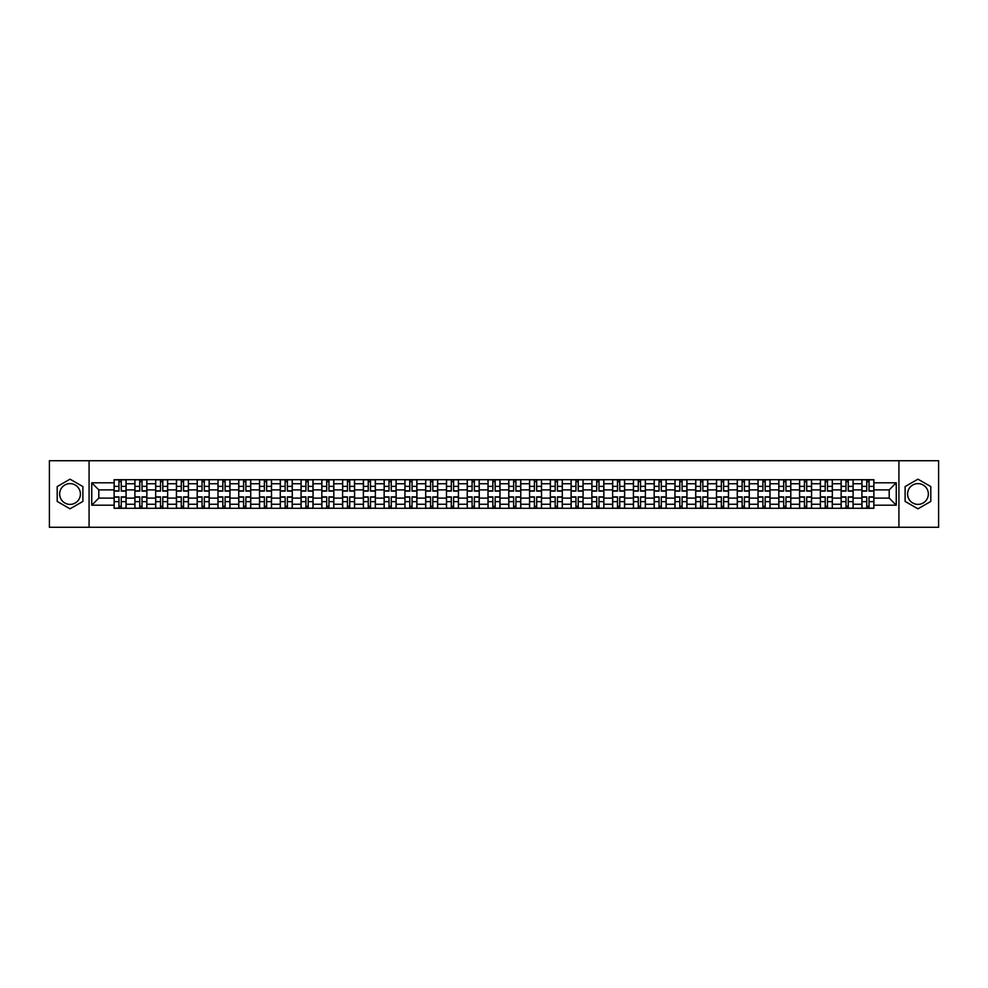 <?xml version="1.0" encoding="UTF-8"?>
<svg xmlns="http://www.w3.org/2000/svg" width="988" height="988" viewBox="0 0 988 988"><rect width="100%" height="100%" fill="white"/><g stroke="black" fill="none" stroke-linecap="round" stroke-linejoin="round"><path stroke-width="1.48" d="M70.037 504.386A10.386 10.386 0 0 1 59.651 494A10.386 10.386 0 0 1 70.037 483.614A10.386 10.386 0 0 1 80.423 494A10.386 10.386 0 0 1 70.037 504.386M917.963 504.386A10.386 10.386 0 0 1 907.577 494A10.386 10.386 0 0 1 917.963 483.614A10.386 10.386 0 0 1 928.35 494A10.386 10.386 0 0 1 917.963 504.386M898.919 527.283L938.6 527.283L938.6 460.717L49.4 460.717L49.4 527.283L898.919 527.283L898.919 460.717M134.887 508.314L134.887 483.75L126.094 483.75L126.094 508.314M126.094 483.75L126.094 479.686M134.887 483.75L134.887 479.686M146.866 479.686L146.866 508.314M155.659 508.314L155.659 479.686M167.639 479.686L167.639 508.314M176.432 508.314L176.432 479.686M188.412 479.686L188.412 508.314M197.205 508.314L197.205 479.686M209.184 479.686L209.184 508.314M217.978 508.314L217.978 479.686M229.957 479.686L229.957 508.314M238.75 508.314L238.75 479.686M250.73 479.686L250.73 508.314M259.511 508.314L259.511 479.686M271.502 479.686L271.502 508.314M280.283 508.314L280.283 479.686M292.275 479.686L292.275 508.314M301.056 508.314L301.056 479.686M313.048 479.686L313.048 508.314M321.829 508.314L321.829 479.686M333.821 479.686L333.821 508.314M342.601 508.314L342.601 479.686M354.593 479.686L354.593 508.314M363.374 508.314L363.374 479.686M375.366 479.686L375.366 508.314M384.147 508.314L384.147 479.686M396.126 479.686L396.126 508.314M404.919 508.314L404.919 479.686M416.899 479.686L416.899 508.314M425.692 508.314L425.692 479.686M437.672 479.686L437.672 508.314M446.465 508.314L446.465 479.686M458.444 479.686L458.444 508.314M467.238 508.314L467.238 479.686M479.217 479.686L479.217 508.314M488.01 508.314L488.01 479.686M499.99 479.686L499.99 508.314M508.783 508.314L508.783 479.686M520.762 479.686L520.762 508.314M529.556 508.314L529.556 479.686M541.535 479.686L541.535 508.314M550.328 508.314L550.328 479.686M562.308 479.686L562.308 508.314M571.101 508.314L571.101 479.686M583.081 479.686L583.081 508.314M591.874 508.314L591.874 479.686M603.853 479.686L603.853 508.314M612.634 508.314L612.634 479.686M624.626 479.686L624.626 508.314M633.407 508.314L633.407 479.686M645.399 479.686L645.399 508.314M654.18 508.314L654.18 479.686M666.171 479.686L666.171 508.314M674.952 508.314L674.952 479.686M686.944 479.686L686.944 508.314M695.725 508.314L695.725 479.686M707.717 479.686L707.717 508.314M716.498 508.314L716.498 479.686M728.489 479.686L728.489 508.314M737.27 508.314L737.27 479.686M749.25 479.686L749.25 508.314M758.043 508.314L758.043 479.686M770.023 479.686L770.023 508.314M778.816 508.314L778.816 479.686M790.795 479.686L790.795 508.314M799.588 508.314L799.588 479.686M811.568 479.686L811.568 508.314M820.361 508.314L820.361 479.686M832.341 479.686L832.341 508.314M841.134 508.314L841.134 479.686M853.113 479.686L853.113 508.314M861.907 508.314L861.907 479.686M861.907 498.125L853.113 498.125M841.134 498.125L832.341 498.125M820.361 498.125L811.568 498.125M799.588 498.125L790.795 498.125M778.816 498.125L770.023 498.125M758.043 498.125L749.25 498.125M737.27 498.125L728.489 498.125M716.498 498.125L707.717 498.125M695.725 498.125L686.944 498.125M674.952 498.125L666.171 498.125M654.18 498.125L645.399 498.125M633.407 498.125L624.626 498.125M612.634 498.125L603.853 498.125M591.874 498.125L583.081 498.125M571.101 498.125L562.308 498.125M550.328 498.125L541.535 498.125M529.556 498.125L520.762 498.125M508.783 498.125L499.99 498.125M488.01 498.125L479.217 498.125M467.238 498.125L458.444 498.125M446.465 498.125L437.672 498.125M425.692 498.125L416.899 498.125M404.919 498.125L396.126 498.125M384.147 498.125L375.366 498.125M363.374 498.125L354.593 498.125M342.601 498.125L333.821 498.125M321.829 498.125L313.048 498.125M301.056 498.125L292.275 498.125M280.283 498.125L271.502 498.125M259.511 498.125L250.73 498.125M238.75 498.125L229.957 498.125M217.978 498.125L209.184 498.125M197.205 498.125L188.412 498.125M176.432 498.125L167.639 498.125M155.659 498.125L146.866 498.125M134.887 498.125L126.094 498.125M861.907 489.875L853.113 489.875M841.134 489.875L832.341 489.875M820.361 489.875L811.568 489.875M799.588 489.875L790.795 489.875M778.816 489.875L770.023 489.875M758.043 489.875L749.25 489.875M737.27 489.875L728.489 489.875M716.498 489.875L707.717 489.875M695.725 489.875L686.944 489.875M674.952 489.875L666.171 489.875M654.18 489.875L645.399 489.875M633.407 489.875L624.626 489.875M612.634 489.875L603.853 489.875M591.874 489.875L583.081 489.875M571.101 489.875L562.308 489.875M550.328 489.875L541.535 489.875M529.556 489.875L520.762 489.875M508.783 489.875L499.99 489.875M488.01 489.875L479.217 489.875M467.238 489.875L458.444 489.875M446.465 489.875L437.672 489.875M425.692 489.875L416.899 489.875M404.919 489.875L396.126 489.875M384.147 489.875L375.366 489.875M363.374 489.875L354.593 489.875M342.601 489.875L333.821 489.875M321.829 489.875L313.048 489.875M301.056 489.875L292.275 489.875M280.283 489.875L271.502 489.875M259.511 489.875L250.73 489.875M238.75 489.875L229.957 489.875M217.978 489.875L209.184 489.875M197.205 489.875L188.412 489.875M176.432 489.875L167.639 489.875M155.659 489.875L146.866 489.875M134.887 489.875L126.094 489.875M98.8 498.125L114.114 498.125L114.114 489.875L98.8 489.875L98.8 498.125L91.748 505.189L91.748 482.811L114.114 482.811L114.114 489.875M873.886 489.875L873.886 498.125L889.2 498.125L889.2 489.875L873.886 489.875L873.886 479.686L114.114 479.686L114.114 482.811M873.886 482.811L896.252 482.811L896.252 505.189L873.886 505.189L873.886 498.125M114.114 498.125L114.114 508.314L873.886 508.314L873.886 505.189M114.114 505.189L91.748 505.189M89.081 527.283L89.081 460.717M82.893 486.578L70.037 479.168L57.193 486.578L57.193 501.422L70.037 508.832L82.893 501.422L82.893 486.578M930.807 486.578L917.963 479.168L905.107 486.578L905.107 501.422L917.963 508.832L930.807 501.422L930.807 486.578M121.24 506.313L118.968 506.313M118.968 481.687L121.24 481.687M142.013 506.313L139.74 506.313M139.74 481.687L142.013 481.687M162.785 506.313L160.513 506.313M160.513 481.687L162.785 481.687M183.558 506.313L181.286 506.313M181.286 481.687L183.558 481.687M204.318 506.313L202.058 506.313M202.058 481.687L204.318 481.687M225.091 506.313L222.831 506.313M222.831 481.687L225.091 481.687M245.864 506.313L243.604 506.313M243.604 481.687L245.864 481.687M266.637 506.313L264.376 506.313M264.376 481.687L266.637 481.687M287.409 506.313L285.149 506.313M285.149 481.687L287.409 481.687M308.182 506.313L305.922 506.313M305.922 481.687L308.182 481.687M328.955 506.313L326.695 506.313M326.695 481.687L328.955 481.687M349.727 506.313L347.467 506.313M347.467 481.687L349.727 481.687M370.5 506.313L368.24 506.313M368.24 481.687L370.5 481.687M391.273 506.313L389.013 506.313M389.013 481.687L391.273 481.687M412.045 506.313L409.785 506.313M409.785 481.687L412.045 481.687M432.818 506.313L430.558 506.313M430.558 481.687L432.818 481.687M453.591 506.313L451.318 506.313M451.318 481.687L453.591 481.687M474.364 506.313L472.091 506.313M472.091 481.687L474.364 481.687M495.136 506.313L492.864 506.313M492.864 481.687L495.136 481.687M515.909 506.313L513.637 506.313M513.637 481.687L515.909 481.687M536.682 506.313L534.409 506.313M534.409 481.687L536.682 481.687M557.442 506.313L555.182 506.313M555.182 481.687L557.442 481.687M578.215 506.313L575.955 506.313M575.955 481.687L578.215 481.687M598.987 506.313L596.727 506.313M596.727 481.687L598.987 481.687M619.76 506.313L617.5 506.313M617.5 481.687L619.76 481.687M640.533 506.313L638.273 506.313M638.273 481.687L640.533 481.687M661.305 506.313L659.045 506.313M659.045 481.687L661.305 481.687M682.078 506.313L679.818 506.313M679.818 481.687L682.078 481.687M702.851 506.313L700.591 506.313M700.591 481.687L702.851 481.687M723.624 506.313L721.364 506.313M721.364 481.687L723.624 481.687M744.396 506.313L742.136 506.313M742.136 481.687L744.396 481.687M765.169 506.313L762.909 506.313M762.909 481.687L765.169 481.687M785.942 506.313L783.682 506.313M783.682 481.687L785.942 481.687M806.714 506.313L804.442 506.313M804.442 481.687L806.714 481.687M827.487 506.313L825.215 506.313M825.215 481.687L827.487 481.687M848.26 506.313L845.987 506.313M845.987 481.687L848.26 481.687M869.032 506.313L866.76 506.313M866.76 481.687L869.032 481.687M91.748 482.811L98.8 489.875M889.2 498.125L896.252 505.189M889.2 489.875L896.252 482.811M121.24 491.135L121.24 479.822L126.032 479.822L126.032 491.135L121.24 491.135M118.968 481.551L121.24 481.551M123.167 479.822L114.176 479.822L114.176 491.135L118.968 491.135L118.968 479.822L117.041 479.822M118.968 496.865L118.968 508.178L114.176 508.178L114.176 496.865L118.968 496.865M121.24 506.449L118.968 506.449M117.041 508.178L126.032 508.178L126.032 496.865L121.24 496.865L121.24 508.178L123.167 508.178M142.013 491.135L142.013 479.822L146.804 479.822L146.804 491.135L142.013 491.135M139.74 481.551L142.013 481.551M143.939 479.822L134.948 479.822L134.948 491.135L139.74 491.135L139.74 479.822L137.814 479.822M162.785 491.135L162.785 479.822L167.577 479.822L167.577 491.135L162.785 491.135M160.513 481.551L162.785 481.551M164.712 479.822L155.721 479.822L155.721 491.135L160.513 491.135L160.513 479.822L158.586 479.822M139.74 496.865L139.74 508.178L134.948 508.178L134.948 496.865L139.74 496.865M142.013 506.449L139.74 506.449M137.814 508.178L146.804 508.178L146.804 496.865L142.013 496.865L142.013 508.178L143.939 508.178M160.513 496.865L160.513 508.178L155.721 508.178L155.721 496.865L160.513 496.865M162.785 506.449L160.513 506.449M158.586 508.178L167.577 508.178L167.577 496.865L162.785 496.865L162.785 508.178L164.712 508.178M183.558 491.135L183.558 479.822L188.35 479.822L188.35 491.135L183.558 491.135M181.286 481.551L183.558 481.551M185.485 479.822L176.494 479.822L176.494 491.135L181.286 491.135L181.286 479.822L179.359 479.822M204.318 491.135L204.318 479.822L209.123 479.822L209.123 491.135L204.318 491.135M202.058 481.551L204.318 481.551M206.257 479.822L197.267 479.822L197.267 491.135L202.058 491.135L202.058 479.822L200.132 479.822M225.091 491.135L225.091 479.822L229.895 479.822L229.895 491.135L225.091 491.135M222.831 481.551L225.091 481.551M227.03 479.822L218.039 479.822L218.039 491.135L222.831 491.135L222.831 479.822L220.904 479.822M181.286 496.865L181.286 508.178L176.494 508.178L176.494 496.865L181.286 496.865M183.558 506.449L181.286 506.449M179.359 508.178L188.35 508.178L188.35 496.865L183.558 496.865L183.558 508.178L185.485 508.178M202.058 496.865L202.058 508.178L197.267 508.178L197.267 496.865L202.058 496.865M204.318 506.449L202.058 506.449M200.132 508.178L209.123 508.178L209.123 496.865L204.318 496.865L204.318 508.178L206.257 508.178M222.831 496.865L222.831 508.178L218.039 508.178L218.039 496.865L222.831 496.865M225.091 506.449L222.831 506.449M220.904 508.178L229.895 508.178L229.895 496.865L225.091 496.865L225.091 508.178L227.03 508.178M245.864 491.135L245.864 479.822L250.656 479.822L250.656 491.135L245.864 491.135M243.604 481.551L245.864 481.551M247.803 479.822L238.812 479.822L238.812 491.135L243.604 491.135L243.604 479.822L241.677 479.822M243.604 496.865L243.604 508.178L238.812 508.178L238.812 496.865L243.604 496.865M245.864 506.449L243.604 506.449M241.677 508.178L250.656 508.178L250.656 496.865L245.864 496.865L245.864 508.178L247.803 508.178M266.637 491.135L266.637 479.822L271.428 479.822L271.428 491.135L266.637 491.135M264.376 481.551L266.637 481.551M268.575 479.822L259.585 479.822L259.585 491.135L264.376 491.135L264.376 479.822L262.45 479.822M264.376 496.865L264.376 508.178L259.585 508.178L259.585 496.865L264.376 496.865M266.637 506.449L264.376 506.449M262.45 508.178L271.428 508.178L271.428 496.865L266.637 496.865L266.637 508.178L268.575 508.178M287.409 491.135L287.409 479.822L292.201 479.822L292.201 491.135L287.409 491.135M285.149 481.551L287.409 481.551M289.348 479.822L280.357 479.822L280.357 491.135L285.149 491.135L285.149 479.822L283.223 479.822M285.149 496.865L285.149 508.178L280.357 508.178L280.357 496.865L285.149 496.865M287.409 506.449L285.149 506.449M283.223 508.178L292.201 508.178L292.201 496.865L287.409 496.865L287.409 508.178L289.348 508.178M308.182 491.135L308.182 479.822L312.974 479.822L312.974 491.135L308.182 491.135M305.922 481.551L308.182 481.551M310.121 479.822L301.13 479.822L301.13 491.135L305.922 491.135L305.922 479.822L303.995 479.822M305.922 496.865L305.922 508.178L301.13 508.178L301.13 496.865L305.922 496.865M308.182 506.449L305.922 506.449M303.995 508.178L312.974 508.178L312.974 496.865L308.182 496.865L308.182 508.178L310.121 508.178M328.955 491.135L328.955 479.822L333.746 479.822L333.746 491.135L328.955 491.135M326.695 481.551L328.955 481.551M330.881 479.822L321.903 479.822L321.903 491.135L326.695 491.135L326.695 479.822L324.756 479.822M349.727 491.135L349.727 479.822L354.519 479.822L354.519 491.135L349.727 491.135M347.467 481.551L349.727 481.551M351.654 479.822L342.675 479.822L342.675 491.135L347.467 491.135L347.467 479.822L345.528 479.822M370.5 491.135L370.5 479.822L375.292 479.822L375.292 491.135L370.5 491.135M368.24 481.551L370.5 481.551M372.427 479.822L363.448 479.822L363.448 491.135L368.24 491.135L368.24 479.822L366.301 479.822M391.273 491.135L391.273 479.822L396.065 479.822L396.065 491.135L391.273 491.135M389.013 481.551L391.273 481.551M393.199 479.822L384.221 479.822L384.221 491.135L389.013 491.135L389.013 479.822L387.074 479.822M412.045 491.135L412.045 479.822L416.837 479.822L416.837 491.135L412.045 491.135M409.785 481.551L412.045 481.551M413.972 479.822L404.981 479.822L404.981 491.135L409.785 491.135L409.785 479.822L407.846 479.822M432.818 491.135L432.818 479.822L437.61 479.822L437.61 491.135L432.818 491.135M430.558 481.551L432.818 481.551M434.745 479.822L425.754 479.822L425.754 491.135L430.558 491.135L430.558 479.822L428.619 479.822M326.695 496.865L326.695 508.178L321.903 508.178L321.903 496.865L326.695 496.865M328.955 506.449L326.695 506.449M324.756 508.178L333.746 508.178L333.746 496.865L328.955 496.865L328.955 508.178L330.881 508.178M347.467 496.865L347.467 508.178L342.675 508.178L342.675 496.865L347.467 496.865M349.727 506.449L347.467 506.449M345.528 508.178L354.519 508.178L354.519 496.865L349.727 496.865L349.727 508.178L351.654 508.178M368.24 496.865L368.24 508.178L363.448 508.178L363.448 496.865L368.24 496.865M370.5 506.449L368.24 506.449M366.301 508.178L375.292 508.178L375.292 496.865L370.5 496.865L370.5 508.178L372.427 508.178M389.013 496.865L389.013 508.178L384.221 508.178L384.221 496.865L389.013 496.865M391.273 506.449L389.013 506.449M387.074 508.178L396.065 508.178L396.065 496.865L391.273 496.865L391.273 508.178L393.199 508.178M409.785 496.865L409.785 508.178L404.981 508.178L404.981 496.865L409.785 496.865M412.045 506.449L409.785 506.449M407.846 508.178L416.837 508.178L416.837 496.865L412.045 496.865L412.045 508.178L413.972 508.178M430.558 496.865L430.558 508.178L425.754 508.178L425.754 496.865L430.558 496.865M432.818 506.449L430.558 506.449M428.619 508.178L437.61 508.178L437.61 496.865L432.818 496.865L432.818 508.178L434.745 508.178M453.591 491.135L453.591 479.822L458.383 479.822L458.383 491.135L453.591 491.135M451.318 481.551L453.591 481.551M455.517 479.822L446.527 479.822L446.527 491.135L451.318 491.135L451.318 479.822L449.392 479.822M451.318 496.865L451.318 508.178L446.527 508.178L446.527 496.865L451.318 496.865M453.591 506.449L451.318 506.449M449.392 508.178L458.383 508.178L458.383 496.865L453.591 496.865L453.591 508.178L455.517 508.178M474.364 491.135L474.364 479.822L479.155 479.822L479.155 491.135L474.364 491.135M472.091 481.551L474.364 481.551M476.29 479.822L467.299 479.822L467.299 491.135L472.091 491.135L472.091 479.822L470.165 479.822M472.091 496.865L472.091 508.178L467.299 508.178L467.299 496.865L472.091 496.865M474.364 506.449L472.091 506.449M470.165 508.178L479.155 508.178L479.155 496.865L474.364 496.865L474.364 508.178L476.29 508.178M495.136 491.135L495.136 479.822L499.928 479.822L499.928 491.135L495.136 491.135M492.864 481.551L495.136 481.551M497.063 479.822L488.072 479.822L488.072 491.135L492.864 491.135L492.864 479.822L490.937 479.822M492.864 496.865L492.864 508.178L488.072 508.178L488.072 496.865L492.864 496.865M495.136 506.449L492.864 506.449M490.937 508.178L499.928 508.178L499.928 496.865L495.136 496.865L495.136 508.178L497.063 508.178M515.909 491.135L515.909 479.822L520.701 479.822L520.701 491.135L515.909 491.135M513.637 481.551L515.909 481.551M517.836 479.822L508.845 479.822L508.845 491.135L513.637 491.135L513.637 479.822L511.71 479.822M513.637 496.865L513.637 508.178L508.845 508.178L508.845 496.865L513.637 496.865M515.909 506.449L513.637 506.449M511.71 508.178L520.701 508.178L520.701 496.865L515.909 496.865L515.909 508.178L517.836 508.178M536.682 491.135L536.682 479.822L541.473 479.822L541.473 491.135L536.682 491.135M534.409 481.551L536.682 481.551M538.608 479.822L529.617 479.822L529.617 491.135L534.409 491.135L534.409 479.822L532.483 479.822M534.409 496.865L534.409 508.178L529.617 508.178L529.617 496.865L534.409 496.865M536.682 506.449L534.409 506.449M532.483 508.178L541.473 508.178L541.473 496.865L536.682 496.865L536.682 508.178L538.608 508.178M557.442 491.135L557.442 479.822L562.246 479.822L562.246 491.135L557.442 491.135M555.182 481.551L557.442 481.551M559.381 479.822L550.39 479.822L550.39 491.135L555.182 491.135L555.182 479.822L553.255 479.822M555.182 496.865L555.182 508.178L550.39 508.178L550.39 496.865L555.182 496.865M557.442 506.449L555.182 506.449M553.255 508.178L562.246 508.178L562.246 496.865L557.442 496.865L557.442 508.178L559.381 508.178M578.215 491.135L578.215 479.822L583.019 479.822L583.019 491.135L578.215 491.135M575.955 481.551L578.215 481.551M580.154 479.822L571.163 479.822L571.163 491.135L575.955 491.135L575.955 479.822L574.028 479.822M575.955 496.865L575.955 508.178L571.163 508.178L571.163 496.865L575.955 496.865M578.215 506.449L575.955 506.449M574.028 508.178L583.019 508.178L583.019 496.865L578.215 496.865L578.215 508.178L580.154 508.178M598.987 491.135L598.987 479.822L603.779 479.822L603.779 491.135L598.987 491.135M596.727 481.551L598.987 481.551M600.926 479.822L591.936 479.822L591.936 491.135L596.727 491.135L596.727 479.822L594.801 479.822M596.727 496.865L596.727 508.178L591.936 508.178L591.936 496.865L596.727 496.865M598.987 506.449L596.727 506.449M594.801 508.178L603.779 508.178L603.779 496.865L598.987 496.865L598.987 508.178L600.926 508.178M619.76 491.135L619.76 479.822L624.552 479.822L624.552 491.135L619.76 491.135M617.5 481.551L619.76 481.551M621.699 479.822L612.708 479.822L612.708 491.135L617.5 491.135L617.5 479.822L615.573 479.822M617.5 496.865L617.5 508.178L612.708 508.178L612.708 496.865L617.5 496.865M619.76 506.449L617.5 506.449M615.573 508.178L624.552 508.178L624.552 496.865L619.76 496.865L619.76 508.178L621.699 508.178M640.533 491.135L640.533 479.822L645.325 479.822L645.325 491.135L640.533 491.135M638.273 481.551L640.533 481.551M642.472 479.822L633.481 479.822L633.481 491.135L638.273 491.135L638.273 479.822L636.346 479.822M638.273 496.865L638.273 508.178L633.481 508.178L633.481 496.865L638.273 496.865M640.533 506.449L638.273 506.449M636.346 508.178L645.325 508.178L645.325 496.865L640.533 496.865L640.533 508.178L642.472 508.178M661.305 491.135L661.305 479.822L666.097 479.822L666.097 491.135L661.305 491.135M659.045 481.551L661.305 481.551M663.244 479.822L654.254 479.822L654.254 491.135L659.045 491.135L659.045 479.822L657.119 479.822M659.045 496.865L659.045 508.178L654.254 508.178L654.254 496.865L659.045 496.865M661.305 506.449L659.045 506.449M657.119 508.178L666.097 508.178L666.097 496.865L661.305 496.865L661.305 508.178L663.244 508.178M682.078 491.135L682.078 479.822L686.87 479.822L686.87 491.135L682.078 491.135M679.818 481.551L682.078 481.551M684.005 479.822L675.026 479.822L675.026 491.135L679.818 491.135L679.818 479.822L677.879 479.822M679.818 496.865L679.818 508.178L675.026 508.178L675.026 496.865L679.818 496.865M682.078 506.449L679.818 506.449M677.879 508.178L686.87 508.178L686.87 496.865L682.078 496.865L682.078 508.178L684.005 508.178M702.851 491.135L702.851 479.822L707.643 479.822L707.643 491.135L702.851 491.135M700.591 481.551L702.851 481.551M704.777 479.822L695.799 479.822L695.799 491.135L700.591 491.135L700.591 479.822L698.652 479.822M700.591 496.865L700.591 508.178L695.799 508.178L695.799 496.865L700.591 496.865M702.851 506.449L700.591 506.449M698.652 508.178L707.643 508.178L707.643 496.865L702.851 496.865L702.851 508.178L704.777 508.178M723.624 491.135L723.624 479.822L728.415 479.822L728.415 491.135L723.624 491.135M721.364 481.551L723.624 481.551M725.55 479.822L716.572 479.822L716.572 491.135L721.364 491.135L721.364 479.822L719.425 479.822M721.364 496.865L721.364 508.178L716.572 508.178L716.572 496.865L721.364 496.865M723.624 506.449L721.364 506.449M719.425 508.178L728.415 508.178L728.415 496.865L723.624 496.865L723.624 508.178L725.55 508.178M744.396 491.135L744.396 479.822L749.188 479.822L749.188 491.135L744.396 491.135M742.136 481.551L744.396 481.551M746.323 479.822L737.344 479.822L737.344 491.135L742.136 491.135L742.136 479.822L740.197 479.822M742.136 496.865L742.136 508.178L737.344 508.178L737.344 496.865L742.136 496.865M744.396 506.449L742.136 506.449M740.197 508.178L749.188 508.178L749.188 496.865L744.396 496.865L744.396 508.178L746.323 508.178M765.169 491.135L765.169 479.822L769.961 479.822L769.961 491.135L765.169 491.135M762.909 481.551L765.169 481.551M767.096 479.822L758.105 479.822L758.105 491.135L762.909 491.135L762.909 479.822L760.97 479.822M762.909 496.865L762.909 508.178L758.105 508.178L758.105 496.865L762.909 496.865M765.169 506.449L762.909 506.449M760.97 508.178L769.961 508.178L769.961 496.865L765.169 496.865L765.169 508.178L767.096 508.178M785.942 491.135L785.942 479.822L790.733 479.822L790.733 491.135L785.942 491.135M783.682 481.551L785.942 481.551M787.868 479.822L778.877 479.822L778.877 491.135L783.682 491.135L783.682 479.822L781.743 479.822M783.682 496.865L783.682 508.178L778.877 508.178L778.877 496.865L783.682 496.865M785.942 506.449L783.682 506.449M781.743 508.178L790.733 508.178L790.733 496.865L785.942 496.865L785.942 508.178L787.868 508.178M806.714 491.135L806.714 479.822L811.506 479.822L811.506 491.135L806.714 491.135M804.442 481.551L806.714 481.551M808.641 479.822L799.65 479.822L799.65 491.135L804.442 491.135L804.442 479.822L802.515 479.822M804.442 496.865L804.442 508.178L799.65 508.178L799.65 496.865L804.442 496.865M806.714 506.449L804.442 506.449M802.515 508.178L811.506 508.178L811.506 496.865L806.714 496.865L806.714 508.178L808.641 508.178M827.487 491.135L827.487 479.822L832.279 479.822L832.279 491.135L827.487 491.135M825.215 481.551L827.487 481.551M829.414 479.822L820.423 479.822L820.423 491.135L825.215 491.135L825.215 479.822L823.288 479.822M825.215 496.865L825.215 508.178L820.423 508.178L820.423 496.865L825.215 496.865M827.487 506.449L825.215 506.449M823.288 508.178L832.279 508.178L832.279 496.865L827.487 496.865L827.487 508.178L829.414 508.178M848.26 491.135L848.26 479.822L853.052 479.822L853.052 491.135L848.26 491.135M845.987 481.551L848.26 481.551M850.186 479.822L841.196 479.822L841.196 491.135L845.987 491.135L845.987 479.822L844.061 479.822M845.987 496.865L845.987 508.178L841.196 508.178L841.196 496.865L845.987 496.865M848.26 506.449L845.987 506.449M844.061 508.178L853.052 508.178L853.052 496.865L848.26 496.865L848.26 508.178L850.186 508.178M869.032 491.135L869.032 479.822L873.824 479.822L873.824 491.135L869.032 491.135M866.76 481.551L869.032 481.551M870.959 479.822L861.968 479.822L861.968 491.135L866.76 491.135L866.76 479.822L864.833 479.822M866.76 496.865L866.76 508.178L861.968 508.178L861.968 496.865L866.76 496.865M869.032 506.449L866.76 506.449M864.833 508.178L873.824 508.178L873.824 496.865L869.032 496.865L869.032 508.178L870.959 508.178M841.134 483.75L832.341 483.75M820.361 483.75L811.568 483.75M799.588 483.75L790.795 483.75M778.816 483.75L770.023 483.75M758.043 483.75L749.25 483.75M737.27 483.75L728.489 483.75M716.498 483.75L707.717 483.75M695.725 483.75L686.944 483.75M674.952 483.75L666.171 483.75M654.18 483.75L645.399 483.75M633.407 483.75L624.626 483.75M612.634 483.75L603.853 483.75M591.874 483.75L583.081 483.75M571.101 483.75L562.308 483.75M550.328 483.75L541.535 483.75M529.556 483.75L520.762 483.75M508.783 483.75L499.99 483.75M488.01 483.75L479.217 483.75M467.238 483.75L458.444 483.75M446.465 483.75L437.672 483.75M425.692 483.75L416.899 483.75M404.919 483.75L396.126 483.75M384.147 483.75L375.366 483.75M363.374 483.75L354.593 483.75M342.601 483.75L333.821 483.75M321.829 483.75L313.048 483.75M301.056 483.75L292.275 483.75M280.283 483.75L271.502 483.75M259.511 483.75L250.73 483.75M238.75 483.75L229.957 483.75M217.978 483.75L209.184 483.75M197.205 483.75L188.412 483.75M176.432 483.75L167.639 483.75M155.659 483.75L146.866 483.75M861.907 483.75L853.113 483.75M841.134 504.251L832.341 504.251M820.361 504.251L811.568 504.251M799.588 504.251L790.795 504.251M778.816 504.251L770.023 504.251M758.043 504.251L749.25 504.251M737.27 504.251L728.489 504.251M716.498 504.251L707.717 504.251M695.725 504.251L686.944 504.251M674.952 504.251L666.171 504.251M654.18 504.251L645.399 504.251M633.407 504.251L624.626 504.251M612.634 504.251L603.853 504.251M591.874 504.251L583.081 504.251M571.101 504.251L562.308 504.251M550.328 504.251L541.535 504.251M529.556 504.251L520.762 504.251M508.783 504.251L499.99 504.251M488.01 504.251L479.217 504.251M467.238 504.251L458.444 504.251M446.465 504.251L437.672 504.251M425.692 504.251L416.899 504.251M404.919 504.251L396.126 504.251M384.147 504.251L375.366 504.251M363.374 504.251L354.593 504.251M342.601 504.251L333.821 504.251M321.829 504.251L313.048 504.251M301.056 504.251L292.275 504.251M280.283 504.251L271.502 504.251M259.511 504.251L250.73 504.251M238.75 504.251L229.957 504.251M217.978 504.251L209.184 504.251M197.205 504.251L188.412 504.251M176.432 504.251L167.639 504.251M155.659 504.251L146.866 504.251M134.887 504.251L126.094 504.251M861.907 504.251L853.113 504.251M121.24 490.851L126.032 490.851M121.24 486.355L126.032 486.355M114.176 490.851L118.968 490.851M114.176 486.355L118.968 486.355M118.968 497.149L114.176 497.149M118.968 501.645L114.176 501.645M126.032 497.149L121.24 497.149M126.032 501.645L121.24 501.645M142.013 490.851L146.804 490.851M142.013 486.355L146.804 486.355M134.948 490.851L139.74 490.851M134.948 486.355L139.74 486.355M162.785 490.851L167.577 490.851M162.785 486.355L167.577 486.355M155.721 490.851L160.513 490.851M155.721 486.355L160.513 486.355M139.74 497.149L134.948 497.149M139.74 501.645L134.948 501.645M146.804 497.149L142.013 497.149M146.804 501.645L142.013 501.645M160.513 497.149L155.721 497.149M160.513 501.645L155.721 501.645M167.577 497.149L162.785 497.149M167.577 501.645L162.785 501.645M183.558 490.851L188.35 490.851M183.558 486.355L188.35 486.355M176.494 490.851L181.286 490.851M176.494 486.355L181.286 486.355M204.318 490.851L209.123 490.851M204.318 486.355L209.123 486.355M197.267 490.851L202.058 490.851M197.267 486.355L202.058 486.355M225.091 490.851L229.895 490.851M225.091 486.355L229.895 486.355M218.039 490.851L222.831 490.851M218.039 486.355L222.831 486.355M181.286 497.149L176.494 497.149M181.286 501.645L176.494 501.645M188.35 497.149L183.558 497.149M188.35 501.645L183.558 501.645M202.058 497.149L197.267 497.149M202.058 501.645L197.267 501.645M209.123 497.149L204.318 497.149M209.123 501.645L204.318 501.645M222.831 497.149L218.039 497.149M222.831 501.645L218.039 501.645M229.895 497.149L225.091 497.149M229.895 501.645L225.091 501.645M245.864 490.851L250.656 490.851M245.864 486.355L250.656 486.355M238.812 490.851L243.604 490.851M238.812 486.355L243.604 486.355M243.604 497.149L238.812 497.149M243.604 501.645L238.812 501.645M250.656 497.149L245.864 497.149M250.656 501.645L245.864 501.645M266.637 490.851L271.428 490.851M266.637 486.355L271.428 486.355M259.585 490.851L264.376 490.851M259.585 486.355L264.376 486.355M264.376 497.149L259.585 497.149M264.376 501.645L259.585 501.645M271.428 497.149L266.637 497.149M271.428 501.645L266.637 501.645M287.409 490.851L292.201 490.851M287.409 486.355L292.201 486.355M280.357 490.851L285.149 490.851M280.357 486.355L285.149 486.355M285.149 497.149L280.357 497.149M285.149 501.645L280.357 501.645M292.201 497.149L287.409 497.149M292.201 501.645L287.409 501.645M308.182 490.851L312.974 490.851M308.182 486.355L312.974 486.355M301.13 490.851L305.922 490.851M301.13 486.355L305.922 486.355M305.922 497.149L301.13 497.149M305.922 501.645L301.13 501.645M312.974 497.149L308.182 497.149M312.974 501.645L308.182 501.645M328.955 490.851L333.746 490.851M328.955 486.355L333.746 486.355M321.903 490.851L326.695 490.851M321.903 486.355L326.695 486.355M349.727 490.851L354.519 490.851M349.727 486.355L354.519 486.355M342.675 490.851L347.467 490.851M342.675 486.355L347.467 486.355M370.5 490.851L375.292 490.851M370.5 486.355L375.292 486.355M363.448 490.851L368.24 490.851M363.448 486.355L368.24 486.355M391.273 490.851L396.065 490.851M391.273 486.355L396.065 486.355M384.221 490.851L389.013 490.851M384.221 486.355L389.013 486.355M412.045 490.851L416.837 490.851M412.045 486.355L416.837 486.355M404.981 490.851L409.785 490.851M404.981 486.355L409.785 486.355M432.818 490.851L437.61 490.851M432.818 486.355L437.61 486.355M425.754 490.851L430.558 490.851M425.754 486.355L430.558 486.355M326.695 497.149L321.903 497.149M326.695 501.645L321.903 501.645M333.746 497.149L328.955 497.149M333.746 501.645L328.955 501.645M347.467 497.149L342.675 497.149M347.467 501.645L342.675 501.645M354.519 497.149L349.727 497.149M354.519 501.645L349.727 501.645M368.24 497.149L363.448 497.149M368.24 501.645L363.448 501.645M375.292 497.149L370.5 497.149M375.292 501.645L370.5 501.645M389.013 497.149L384.221 497.149M389.013 501.645L384.221 501.645M396.065 497.149L391.273 497.149M396.065 501.645L391.273 501.645M409.785 497.149L404.981 497.149M409.785 501.645L404.981 501.645M416.837 497.149L412.045 497.149M416.837 501.645L412.045 501.645M430.558 497.149L425.754 497.149M430.558 501.645L425.754 501.645M437.61 497.149L432.818 497.149M437.61 501.645L432.818 501.645M453.591 490.851L458.383 490.851M453.591 486.355L458.383 486.355M446.527 490.851L451.318 490.851M446.527 486.355L451.318 486.355M451.318 497.149L446.527 497.149M451.318 501.645L446.527 501.645M458.383 497.149L453.591 497.149M458.383 501.645L453.591 501.645M474.364 490.851L479.155 490.851M474.364 486.355L479.155 486.355M467.299 490.851L472.091 490.851M467.299 486.355L472.091 486.355M472.091 497.149L467.299 497.149M472.091 501.645L467.299 501.645M479.155 497.149L474.364 497.149M479.155 501.645L474.364 501.645M495.136 490.851L499.928 490.851M495.136 486.355L499.928 486.355M488.072 490.851L492.864 490.851M488.072 486.355L492.864 486.355M492.864 497.149L488.072 497.149M492.864 501.645L488.072 501.645M499.928 497.149L495.136 497.149M499.928 501.645L495.136 501.645M515.909 490.851L520.701 490.851M515.909 486.355L520.701 486.355M508.845 490.851L513.637 490.851M508.845 486.355L513.637 486.355M513.637 497.149L508.845 497.149M513.637 501.645L508.845 501.645M520.701 497.149L515.909 497.149M520.701 501.645L515.909 501.645M536.682 490.851L541.473 490.851M536.682 486.355L541.473 486.355M529.617 490.851L534.409 490.851M529.617 486.355L534.409 486.355M534.409 497.149L529.617 497.149M534.409 501.645L529.617 501.645M541.473 497.149L536.682 497.149M541.473 501.645L536.682 501.645M557.442 490.851L562.246 490.851M557.442 486.355L562.246 486.355M550.39 490.851L555.182 490.851M550.39 486.355L555.182 486.355M555.182 497.149L550.39 497.149M555.182 501.645L550.39 501.645M562.246 497.149L557.442 497.149M562.246 501.645L557.442 501.645M578.215 490.851L583.019 490.851M578.215 486.355L583.019 486.355M571.163 490.851L575.955 490.851M571.163 486.355L575.955 486.355M575.955 497.149L571.163 497.149M575.955 501.645L571.163 501.645M583.019 497.149L578.215 497.149M583.019 501.645L578.215 501.645M598.987 490.851L603.779 490.851M598.987 486.355L603.779 486.355M591.936 490.851L596.727 490.851M591.936 486.355L596.727 486.355M596.727 497.149L591.936 497.149M596.727 501.645L591.936 501.645M603.779 497.149L598.987 497.149M603.779 501.645L598.987 501.645M619.76 490.851L624.552 490.851M619.76 486.355L624.552 486.355M612.708 490.851L617.5 490.851M612.708 486.355L617.5 486.355M617.5 497.149L612.708 497.149M617.5 501.645L612.708 501.645M624.552 497.149L619.76 497.149M624.552 501.645L619.76 501.645M640.533 490.851L645.325 490.851M640.533 486.355L645.325 486.355M633.481 490.851L638.273 490.851M633.481 486.355L638.273 486.355M638.273 497.149L633.481 497.149M638.273 501.645L633.481 501.645M645.325 497.149L640.533 497.149M645.325 501.645L640.533 501.645M661.305 490.851L666.097 490.851M661.305 486.355L666.097 486.355M654.254 490.851L659.045 490.851M654.254 486.355L659.045 486.355M659.045 497.149L654.254 497.149M659.045 501.645L654.254 501.645M666.097 497.149L661.305 497.149M666.097 501.645L661.305 501.645M682.078 490.851L686.87 490.851M682.078 486.355L686.87 486.355M675.026 490.851L679.818 490.851M675.026 486.355L679.818 486.355M679.818 497.149L675.026 497.149M679.818 501.645L675.026 501.645M686.87 497.149L682.078 497.149M686.87 501.645L682.078 501.645M702.851 490.851L707.643 490.851M702.851 486.355L707.643 486.355M695.799 490.851L700.591 490.851M695.799 486.355L700.591 486.355M700.591 497.149L695.799 497.149M700.591 501.645L695.799 501.645M707.643 497.149L702.851 497.149M707.643 501.645L702.851 501.645M723.624 490.851L728.415 490.851M723.624 486.355L728.415 486.355M716.572 490.851L721.364 490.851M716.572 486.355L721.364 486.355M721.364 497.149L716.572 497.149M721.364 501.645L716.572 501.645M728.415 497.149L723.624 497.149M728.415 501.645L723.624 501.645M744.396 490.851L749.188 490.851M744.396 486.355L749.188 486.355M737.344 490.851L742.136 490.851M737.344 486.355L742.136 486.355M742.136 497.149L737.344 497.149M742.136 501.645L737.344 501.645M749.188 497.149L744.396 497.149M749.188 501.645L744.396 501.645M765.169 490.851L769.961 490.851M765.169 486.355L769.961 486.355M758.105 490.851L762.909 490.851M758.105 486.355L762.909 486.355M762.909 497.149L758.105 497.149M762.909 501.645L758.105 501.645M769.961 497.149L765.169 497.149M769.961 501.645L765.169 501.645M785.942 490.851L790.733 490.851M785.942 486.355L790.733 486.355M778.877 490.851L783.682 490.851M778.877 486.355L783.682 486.355M783.682 497.149L778.877 497.149M783.682 501.645L778.877 501.645M790.733 497.149L785.942 497.149M790.733 501.645L785.942 501.645M806.714 490.851L811.506 490.851M806.714 486.355L811.506 486.355M799.65 490.851L804.442 490.851M799.65 486.355L804.442 486.355M804.442 497.149L799.65 497.149M804.442 501.645L799.65 501.645M811.506 497.149L806.714 497.149M811.506 501.645L806.714 501.645M827.487 490.851L832.279 490.851M827.487 486.355L832.279 486.355M820.423 490.851L825.215 490.851M820.423 486.355L825.215 486.355M825.215 497.149L820.423 497.149M825.215 501.645L820.423 501.645M832.279 497.149L827.487 497.149M832.279 501.645L827.487 501.645M848.26 490.851L853.052 490.851M848.26 486.355L853.052 486.355M841.196 490.851L845.987 490.851M841.196 486.355L845.987 486.355M845.987 497.149L841.196 497.149M845.987 501.645L841.196 501.645M853.052 497.149L848.26 497.149M853.052 501.645L848.26 501.645M869.032 490.851L873.824 490.851M869.032 486.355L873.824 486.355M861.968 490.851L866.76 490.851M861.968 486.355L866.76 486.355M866.76 497.149L861.968 497.149M866.76 501.645L861.968 501.645M873.824 497.149L869.032 497.149M873.824 501.645L869.032 501.645"/></g></svg>
